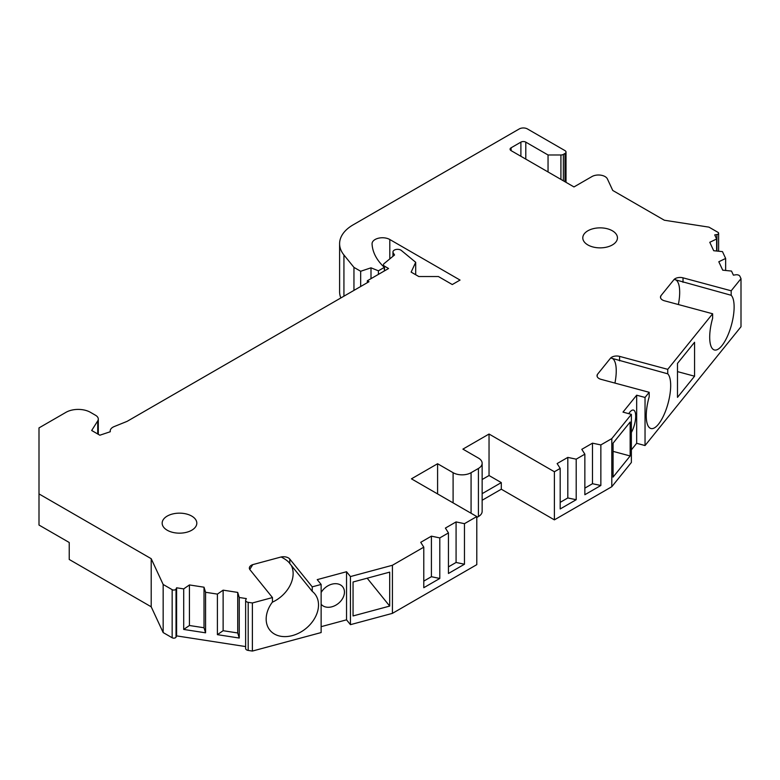 <?xml version="1.0" encoding="UTF-8"?>
<svg xmlns="http://www.w3.org/2000/svg" width="780" height="780" viewBox="0 0 780 780"><rect width="100%" height="100%" fill="white"/><g stroke="black" fill="none" stroke-linecap="round" stroke-linejoin="round"><path stroke-width="1.17" d="M660.514 297.619L660.875 295.834A6.932 3.997 0 0 0 660.475 297.17A6.932 3.997 0 0 0 664.482 300.797L712.637 313.765L667.748 369.34L619.583 356.382A6.932 3.997 0 0 0 610.682 357.981L597.441 374.38A6.932 3.997 0 0 0 597.032 375.716A6.932 3.997 0 0 0 601.039 379.343L649.194 392.311L645.041 397.449L636.665 395.197L622.996 412.113L631.371 414.375L611.803 438.604L600.853 444.922L592.478 443.167L581.802 449.329L584.854 454.165L584.854 494.725L600.853 485.482L592.478 483.717L584.854 488.124M482.147 479.515L489.04 475.527L489.04 434.031L554.385 471.754L560.186 468.409L557.135 463.564L567.811 457.402L576.196 459.166L584.854 454.165M489.04 434.031L462.901 449.124L478.423 458.084A12.704 7.332 0 0 1 482.147 463.271A12.704 7.332 0 0 1 478.423 468.458L471.071 472.7L471.071 513.25M437.59 493.915L437.59 463.739L453.102 472.7A12.704 7.332 0 0 0 471.071 472.7M437.59 463.739L411.45 478.832L476.794 516.555L464.461 523.673L456.076 521.917L445.399 528.079L448.451 532.916L448.451 573.475L464.461 564.233L456.076 562.468L448.451 566.875M476.794 516.555L476.794 564.652L392.418 613.363L392.418 565.266L423.784 547.16L420.732 542.315L431.408 536.152L439.793 537.917L448.451 532.916M392.418 565.266L350.444 576.566L346.534 571.73L317.226 579.628L321.136 584.454L312.234 586.852L289.78 559.055A6.932 3.997 0 0 0 281.171 556.969C285.646 559.348 288.512 561.532 289.78 563.53L312.234 591.337A28.88 21.372 -38.9 0 1 314.808 593.873A28.88 21.372 -38.9 0 1 305.77 628.641A28.88 21.372 -38.9 0 1 269.88 630.162A28.88 21.372 -38.9 0 1 272.454 602.043L272.454 597.568L252.379 602.969L248.196 602.316A3.461 1.999 0 0 1 245.632 600.385A3.461 1.999 0 0 1 245.749 599.869L246.343 598.582L239.255 597.49L237.715 592.41L223.129 590.158L217.396 594.106L205.569 592.274L204.019 587.203L189.433 584.942L183.7 588.89L176.611 587.798L176.026 589.066L176.026 637.163A2.311 1.336 0 0 1 172.156 637.757L172.156 589.66A2.311 1.336 0 0 0 176.026 589.066M249.766 569.439L252.769 564.623L281.171 556.969M252.769 564.623A6.932 3.997 0 0 0 249.346 568.074A6.932 3.997 0 0 0 250 569.761L272.454 597.568M163.156 584.464L151.203 558.694L39 493.915L39 525.047L69.225 542.49L69.225 559.465L151.203 606.801L163.156 632.56L163.156 584.464L172.156 589.66M39 493.915L39 427.898L65.949 412.337A17.326 10.003 0 0 1 90.46 412.337L95.579 415.301A9.243 5.333 0 0 1 98.29 419.075A9.243 5.333 0 0 1 97.734 420.898L91.679 430.492L99.85 435.211L110.302 431.73A9.243 5.333 0 0 1 110.214 430.969A9.243 5.333 0 0 1 114.153 426.592L127.111 421.356L368.979 281.716L367.341 280.771L367.341 282.662M378.398 274.394L378.398 270.806L384.335 267.384L382.863 265.912A80.857 46.683 0 0 1 372.06 243.935A10.393 6.006 0 0 1 372.06 243.76A10.393 6.006 0 0 1 378.476 238.212A10.393 6.006 0 0 1 389.805 239.509L460.044 280.069L452.283 284.544L438.399 276.529L418.802 276.529L411.138 272.113L415.691 262.294L401.359 250.468A4.622 2.671 0 0 0 396.191 249.454A4.622 2.671 0 0 0 392.954 251.998A4.622 2.671 0 0 0 393.237 252.915L394.543 254.992L384.111 263.591A3.461 1.999 0 0 0 383.477 264.742A3.461 1.999 0 0 0 384.491 266.156L388.577 268.515L367.341 280.771M378.398 270.806L370.997 267.823L360.672 271.264L353.954 267.384L343.931 254.982L343.931 296.176M660.845 295.825L674.125 279.435A6.932 3.997 0 0 1 683.026 277.836L731.182 290.794L741 278.645L739.879 276.227A3.461 1.999 0 0 0 735.637 274.814L733.405 275.155L731.504 271.069L722.719 270.173L718.809 261.758L725.644 258.443L722.475 251.618L713.69 250.721L709.78 242.297L716.615 238.992L714.714 234.897L716.917 234.556A2.311 1.336 0 0 0 718.624 233.269A2.311 1.336 0 0 0 717.951 232.323L708.952 227.136L664.326 220.223L612.749 190.457L607.415 178.951A9.243 5.333 0 0 0 591.952 176.563L573.983 186.937L511.095 150.628A3.461 1.999 180 0 1 510.081 149.214A3.461 1.999 180 0 1 511.095 147.791L520.894 142.136A3.461 1.999 180 0 1 525.798 142.136L548.048 154.986L560.917 154.986A3.461 1.999 0 0 0 563.365 154.401L565.003 153.455A3.461 1.999 0 0 0 566.017 152.041A3.461 1.999 0 0 0 565.003 150.628L527.426 128.934A5.772 3.334 0 0 0 519.265 128.934L353.135 224.845A46.205 26.676 0 0 0 339.602 243.711A46.205 26.676 0 0 0 343.931 254.982M191.734 516.087A17.326 10.003 180 0 1 196.814 523.156A17.326 10.003 180 0 1 186.118 532.399A17.326 10.003 180 0 1 167.232 530.234A17.326 10.003 180 0 1 162.162 523.156A17.326 10.003 180 0 1 172.858 513.913A17.326 10.003 180 0 1 191.734 516.087M612.378 230.792A17.326 10.003 180 0 1 617.448 237.861A17.326 10.003 180 0 1 606.752 247.104A17.326 10.003 180 0 1 587.867 244.939A17.326 10.003 180 0 1 582.797 237.861A17.326 10.003 180 0 1 593.492 228.618A17.326 10.003 180 0 1 612.378 230.792M600.853 444.922L600.853 485.482M592.478 443.167L592.478 483.717M554.385 471.754L554.385 519.86L611.803 486.71L611.803 438.604M560.186 468.409L560.186 508.96L576.196 499.717L567.811 497.962L560.186 502.359M576.196 459.166L576.196 499.717M464.461 523.673L464.461 564.233M423.784 547.16L423.784 587.71L439.793 578.467L431.408 576.712L423.784 581.11M439.793 537.917L439.793 578.467M567.811 457.402L567.811 497.962M456.076 521.917L456.076 562.468M431.408 536.152L431.408 576.712M741 278.645L741 326.742L645.041 445.546L645.041 397.449M649.194 392.311L649.194 396.796A28.88 9.965 -74.9 0 0 650.959 428.522A28.88 9.965 -74.9 0 0 667.29 406.01A28.88 9.965 -74.9 0 0 667.748 373.825L667.748 369.34M712.637 313.765L712.637 318.25A28.88 9.965 -74.9 0 0 714.402 349.976A28.88 9.965 -74.9 0 0 730.733 327.464A28.88 9.965 -74.9 0 0 731.182 295.279L731.182 290.794M694.57 376.214L694.57 342.254L677.489 363.412L677.489 397.361L694.57 376.214L677.489 371.611M611.803 486.71L631.371 462.472L631.371 414.375M630.152 422.009L613.07 443.167L613.07 477.116L630.152 455.969L630.152 422.009M630.152 455.969L613.07 451.366M645.041 445.546L636.665 443.293L631.371 449.845M636.665 395.197L636.665 443.293M163.156 632.56L172.156 637.757M245.632 646.571L176.611 635.895L176.026 637.163M245.632 600.385L245.632 648.492A3.461 1.999 0 0 0 248.196 650.423L248.196 602.316M321.136 584.454L321.136 632.56L252.379 651.066L248.196 650.423M392.418 613.363L350.444 624.663L346.534 619.827L321.136 626.672M478.423 468.458L478.423 516.555L476.794 517.501M478.423 516.555A12.704 7.332 0 0 0 482.147 511.368L482.147 463.271M554.385 519.86L501.296 489.206L482.147 500.263M339.602 243.711L339.602 291.808A46.205 26.676 0 0 0 340.85 297.96M151.203 558.694L151.203 606.801M176.611 587.798L176.611 635.895M183.7 629.441L205.569 632.824L204.019 627.754L189.433 625.501L183.7 629.441L183.7 588.89M205.569 592.274L205.569 632.824M217.396 594.106L217.396 634.657L239.255 638.04L237.715 632.97L223.129 630.708L217.396 634.657M239.255 597.49L239.255 638.04M189.433 584.942L189.433 625.501M204.019 587.203L204.019 627.754M223.129 590.158L223.129 630.708M237.715 592.41L237.715 632.97M252.379 602.969L252.379 651.066M350.444 624.663L350.444 576.566M389.698 606.079L389.698 572.13L353.057 581.997L353.057 615.947L389.698 606.079L367.175 578.194M312.234 586.852L312.234 591.337M346.534 571.73L346.534 619.827M321.136 604.237A13.864 10.257 141.1 0 0 335.254 605.475A13.864 10.257 141.1 0 0 344.448 592.098A13.864 10.257 141.1 0 0 342.664 586.774A13.864 10.257 141.1 0 0 321.136 592.527M272.317 602.218A28.88 21.372 141.1 0 0 291.359 565.49M415.691 262.294L415.691 274.735M384.335 267.384L384.335 270.962M370.997 267.823L370.997 278.665M360.672 271.264L360.672 286.514M353.954 267.384L353.954 290.394M548.048 154.986L548.048 171.961M716.615 238.992L716.615 251.014M725.644 258.443L725.644 270.475M489.04 475.527L501.296 482.606L501.296 489.206M501.296 482.606L482.147 493.662M628.758 413.663A13.864 4.787 -74.9 0 1 633.438 410.075A13.864 4.787 -74.9 0 1 635.69 416.208A13.864 4.787 -74.9 0 1 631.371 432.471M597.08 376.165L597.441 374.38M597.334 374.556A28.88 9.965 105.1 0 0 597.119 375.112M614.933 383.087A28.88 9.965 105.1 0 0 611.715 358.147M610.682 357.981L667.748 373.825M660.777 296.01A28.88 9.965 105.1 0 0 660.553 296.566M678.376 304.541A28.88 9.965 105.1 0 0 675.158 279.601M674.125 279.435L731.182 295.279M97.734 420.898L97.734 433.992M289.78 559.055L289.78 563.53M384.491 266.156L384.491 270.875M393.237 252.915L393.237 256.064M389.805 239.509L389.805 258.901M565.003 153.455L565.003 181.75M563.365 180.804L563.365 154.401M560.917 154.986L560.917 179.39M511.095 150.628L511.095 147.791M520.894 156.283L520.894 142.136M525.798 159.11L525.798 142.136M716.917 234.556L716.917 251.053M453.102 472.7L453.102 502.876M619.583 356.382L619.583 360.857M683.026 277.836L683.026 282.311M110.214 431.759L110.214 430.969M98.29 434.314L98.29 419.075M383.477 266.536L383.477 264.742M392.954 256.298L392.954 251.998M566.017 182.335L566.017 152.041M718.624 251.219L718.624 233.269"/></g></svg>
